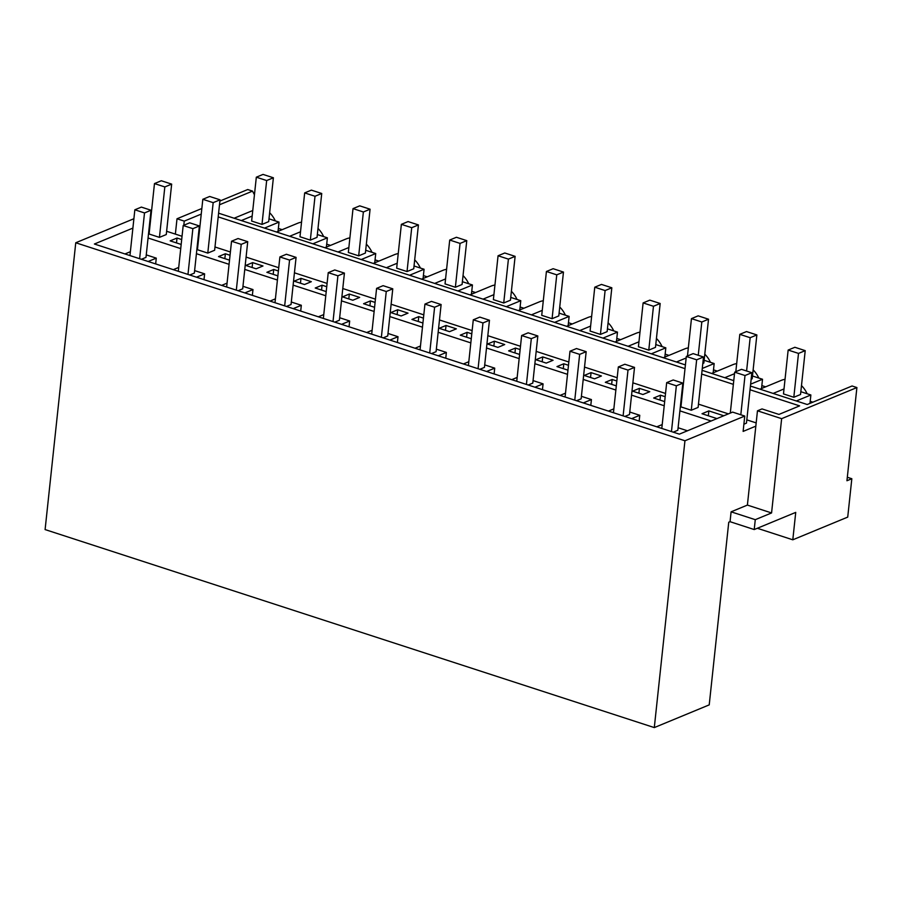 <?xml version="1.0" encoding="UTF-8"?>
<svg xmlns="http://www.w3.org/2000/svg" width="902" height="902" viewBox="0 0 902 902"><rect width="100%" height="100%" fill="white"/><g stroke="black" fill="none" stroke-linecap="round" stroke-linejoin="round"><path stroke-width="1.35" d="M166.622 231.273L175.371 234.114L177.006 218.769L201.845 208.497M219.885 201.045L247.7 189.544L252.537 191.111L219.49 204.777M750.43 386.045L807.234 404.513L852.063 385.988L856.9 387.556L846.944 480.743L851.826 478.725L847.722 517.105L792.802 539.802L795.733 512.392L754.219 529.553L730.045 521.694L728.748 522.224L709.22 704.879L654.3 727.587L684.945 440.774L744.759 416.059L743.124 431.404L755.831 426.15L747.397 505.086L731.105 511.829L755.278 519.676L771.571 512.945L747.397 505.086M133.891 218.735L75.757 242.762L45.1 529.575L654.3 727.587M149.856 226.808L149.236 227.067M757.319 528.268L792.802 539.802M177.006 218.769L184.256 221.125L183.816 225.252M175.371 234.114L182.046 236.279M184.256 221.125L201.247 214.101M856.9 387.556L781.639 418.663L757.466 410.805L762.032 408.922L778.956 414.424L799.612 405.877L750.024 389.765M733.36 384.353L701.677 374.048M685.013 368.636L218.194 216.897M218.588 213.176L685.407 364.915M702.083 370.339L733.766 380.633M254.443 194.809L252.537 191.111M275.313 220.9A23.441 18.716 -112.5 0 0 269.642 212.725M282.168 229.672L278.357 228.431M323.66 236.617A23.441 18.716 -112.5 0 0 317.989 228.443M301.539 222.185A23.441 18.716 -112.5 0 0 297.874 223.177L276.519 232.006M330.515 245.389L326.704 244.149M372.007 252.323A23.441 18.716 -112.5 0 0 366.347 244.16M349.886 237.902A23.441 18.716 -112.5 0 0 346.233 238.895L324.867 247.723M378.863 261.106L375.052 259.866M420.366 268.041A23.441 18.716 -112.5 0 0 414.695 259.877M398.244 253.609A23.441 18.716 -112.5 0 0 394.58 254.612L373.214 263.44M427.21 276.824L423.399 275.584M468.713 283.758A23.441 18.716 -112.5 0 0 463.042 275.584M446.591 269.326A23.441 18.716 -112.5 0 0 442.927 270.329L421.561 279.158M475.557 292.53L471.757 291.301M517.06 299.475A23.441 18.716 -112.5 0 0 511.389 291.301M494.939 285.043A23.441 18.716 -112.5 0 0 491.274 286.035L469.908 294.875M523.904 308.247L520.104 307.018M565.407 315.193A23.441 18.716 -112.5 0 0 559.736 307.018M543.286 300.761A23.441 18.716 -112.5 0 0 539.621 301.753L518.255 310.581M572.251 323.965L568.452 322.724M613.755 330.91A23.441 18.716 -112.5 0 0 608.083 322.736M591.633 316.478A23.441 18.716 -112.5 0 0 587.969 317.47L566.614 326.298M620.61 339.682L616.799 338.442M662.102 346.616A23.441 18.716 -112.5 0 0 656.431 338.453M639.98 332.195A23.441 18.716 -112.5 0 0 636.316 333.188L614.961 342.016M668.957 355.399L665.146 354.159M710.46 362.333A23.441 18.716 -112.5 0 0 704.789 354.17M688.327 347.901A23.441 18.716 -112.5 0 0 684.674 348.905L663.308 357.733M717.304 371.117L713.493 369.876M758.808 378.051A23.441 18.716 -112.5 0 0 753.136 369.876M736.686 363.619A23.441 18.716 -112.5 0 0 733.022 364.611L711.655 373.451M765.651 386.823L761.84 385.594M807.155 393.768A23.441 18.716 -112.5 0 0 801.483 385.594M785.033 379.336A23.441 18.716 -112.5 0 0 781.369 380.328L760.003 389.157M812.882 402.179L810.199 401.3M847.316 477.259L851.826 478.725M781.639 418.663L771.571 512.945M754.219 529.553L755.278 519.676M730.045 521.694L731.105 511.829M730.293 413.082L734.668 372.165L745.007 375.525L751.851 372.695L746.461 423.128L743.891 424.199M665.18 396.711L660.512 395.189L659.982 400.071M639.417 388.345L632.573 391.164L642.923 394.535L649.767 391.705L639.417 388.345L638.898 393.227M616.833 380.994L612.154 379.483L611.635 384.365M591.069 372.627L584.225 375.457L594.576 378.817L601.42 375.987L591.069 372.627L590.551 377.51M568.486 365.287L563.806 363.765L563.288 368.647M542.722 356.91L535.878 359.74L546.229 363.1L553.073 360.27L542.722 356.91L542.203 361.792M520.138 349.57L515.459 348.048L514.941 352.93M494.375 341.193L487.531 344.023L497.881 347.383L504.714 344.553L494.375 341.193L493.856 346.075M471.791 333.853L467.112 332.331L466.593 337.213M446.028 325.475L439.184 328.305L449.534 331.665L456.367 328.847L446.028 325.475L445.498 330.357M423.444 318.135L418.765 316.613L418.246 321.495M397.669 309.758L390.837 312.588L401.176 315.959L408.02 313.129L397.669 309.758L397.151 314.64M375.085 302.418L370.418 300.907L369.888 305.789M349.322 294.052L342.489 296.871L352.829 300.242L359.672 297.412L349.322 294.052L348.803 298.934M326.738 286.712L322.07 285.19L321.54 290.072M300.975 278.335L294.131 281.165L304.481 284.525L311.325 281.695L300.975 278.335L300.456 283.217M278.391 270.995L273.712 269.472L273.193 274.355M252.628 262.617L245.784 265.447L256.134 268.807L262.978 265.977L252.628 262.617L252.109 267.499M230.044 255.277L225.365 253.755L224.846 258.637M181.697 239.56L177.017 238.038L176.499 242.92M723.799 415.766L708.859 410.906L708.329 415.788M75.757 242.762L684.945 440.774M744.759 416.059L732.638 412.113L679.341 434.144L94.394 244.014L132.887 228.105M214.98 246.99L230.393 251.996M246.077 257.093L278.741 267.714M294.435 272.81L327.088 283.431M342.783 288.527L375.435 299.148M391.13 304.245L423.793 314.854M439.477 319.962L472.141 330.572M487.824 335.679L520.488 346.289M536.171 351.385L568.835 362.006M584.53 367.103L617.182 377.724M632.877 382.82L665.529 393.441M681.224 398.537L681.799 398.718M698.464 404.141L728.399 413.871M197.73 241.386L198.305 241.567M148.063 237.993L180.727 248.602M196.422 253.699L229.074 264.32M244.769 269.416L277.421 280.037M293.116 285.133L325.78 295.755M341.463 300.851L374.127 311.461M389.811 316.568L422.474 327.178M438.158 332.274L470.821 342.895M486.505 347.992L519.169 358.613M534.863 363.709L567.516 374.33M583.211 379.426L615.863 390.036M631.558 395.144L664.222 405.753M679.905 410.861L711.126 421.008M746.811 419.858L756.18 422.903M171.662 184.121L166.272 234.554L159.44 237.373L149.089 234.013L154.479 183.58L164.829 186.94L171.662 184.121L161.323 180.75L154.479 183.58M181.167 244.442L170.174 240.868L177.017 238.038M422.914 323.017L411.921 319.443L418.765 316.613M567.967 370.17L556.974 366.595L563.806 363.765M519.62 354.452L508.615 350.878L515.459 348.048M467.112 332.331L460.268 335.161L471.261 338.735M277.872 275.877L266.879 272.303L273.712 269.472M207.787 253.09L197.437 249.73L202.826 199.297L213.176 202.657L207.787 253.09L214.631 250.26L220.02 199.827L209.67 196.467L202.826 199.297M229.525 260.159L218.521 256.585L225.365 253.755M370.418 300.907L363.574 303.726L374.567 307.3M326.22 291.594L315.226 288.02L322.07 285.19M660.512 395.189L653.668 398.019L664.661 401.593M616.314 385.876L605.321 382.301L612.154 379.483M703.504 356.989L698.114 407.422L691.27 410.241L680.931 406.881L686.321 356.448L696.66 359.808L703.504 356.989L693.153 353.618L686.321 356.448M708.859 410.906L702.015 413.736L716.955 418.596M252.763 210.527L234.125 218.228M757.466 410.805L755.831 426.15M241.308 220.562L252.165 216.074M268.988 218.836L279.034 222.106L278.041 231.374M289.655 236.279L300.513 231.791M317.335 234.554L327.381 237.824L326.389 247.092M279.034 222.106L264.511 228.105M327.381 237.824L312.859 243.822M338.002 251.996L348.86 247.509M365.693 250.271L375.728 253.541L374.736 262.809M375.728 253.541L361.206 259.539M386.349 267.714L397.207 263.226M414.041 265.989L424.075 269.247L423.083 278.526M424.075 269.247L409.564 275.257M434.696 283.42L445.565 278.932M462.388 281.706L472.434 284.964L471.442 294.244M472.434 284.964L457.912 290.974M483.055 299.137L493.913 294.65M510.735 297.423L520.781 300.682L519.789 309.95M520.781 300.682L506.259 306.68M531.402 314.854L542.26 310.367M559.082 313.129L569.128 316.399L568.136 325.667M569.128 316.399L554.606 322.397M579.749 330.572L590.607 326.084M607.429 328.847L617.475 332.116L616.483 341.384M617.475 332.116L602.953 338.115M628.096 346.289L638.954 341.802M655.788 344.564L665.823 347.834L664.83 357.102M665.823 347.834L651.3 353.832M676.444 362.006L686.151 357.993M704.135 360.281L714.17 363.54L713.178 372.819M714.17 363.54L702.275 368.456M724.791 377.712L734.499 373.71M752.482 375.999L762.517 379.257L761.536 388.525M762.517 379.257L750.622 384.173M773.138 393.43L784.007 388.942M800.829 391.705L810.875 394.975L809.973 403.386M810.875 394.975L796.353 400.973M656.791 426.815L662.203 424.583M687.448 430.784L678.101 427.751M124.95 253.947L130.373 251.714M155.663 263.925L156.271 258.141L146.259 254.883M156.271 258.141L148.165 261.49M173.308 269.664L178.72 267.42M204.01 279.643L204.63 273.847L194.606 270.6M204.63 273.847L196.512 277.207M221.655 285.382L227.067 283.138M252.357 295.36L252.977 289.565L242.965 286.306M252.977 289.565L244.859 292.925M270.002 301.088L275.414 298.855M300.704 311.077L301.324 305.282L291.312 302.023M301.324 305.282L293.206 308.631M318.35 316.805L323.762 314.572M349.051 326.783L349.672 320.999L339.659 317.741M349.672 320.999L341.554 324.348M366.697 332.522L372.109 330.29M397.399 342.501L398.019 336.717L388.007 333.458M398.019 336.717L389.912 340.065M415.044 348.24L420.456 345.996M445.757 358.218L446.366 352.423L436.354 349.175M446.366 352.423L438.259 355.783M463.402 363.957L468.815 361.713M494.104 373.935L494.724 368.14L484.701 364.893M494.724 368.14L486.606 371.5M511.75 379.663L517.162 377.431M542.452 389.653L543.072 383.857L533.048 380.599M543.072 383.857L534.954 387.217M560.097 395.38L565.509 393.148M590.799 405.359L591.419 399.575L581.407 396.316M591.419 399.575L583.301 402.923M608.444 411.098L613.856 408.865M639.146 421.076L639.766 415.292L629.754 412.034M639.766 415.292L631.648 418.641M256.326 177.187L251.635 221.046L261.986 224.406L268.695 221.633L273.385 177.773L263.034 174.413L256.326 177.187L266.665 180.547L273.385 177.773M304.673 192.904L299.983 236.752L310.333 240.124L317.042 237.35L321.732 193.49L311.382 190.13L304.673 192.904L315.012 196.264L321.732 193.49M353.02 208.621L348.33 252.47L358.68 255.841L365.389 253.067L370.079 209.208L359.729 205.848L353.02 208.621L363.371 211.981L370.079 209.208M401.367 224.339L396.677 268.187L407.027 271.547L413.736 268.773L418.427 224.925L408.076 221.565L401.367 224.339L411.718 227.699L418.427 224.925M449.715 240.045L445.036 283.904L455.375 287.264L462.083 284.491L466.774 240.642L456.423 237.271L449.715 240.045L460.065 243.416L466.774 240.642M498.062 255.762L493.383 299.622L503.722 302.982L510.442 300.208L515.121 256.348L504.782 252.988L498.062 255.762L508.412 259.122L515.121 256.348M546.42 271.479L541.73 315.339L552.08 318.699L558.789 315.925L563.468 272.066L553.129 268.706L546.42 271.479L556.76 274.839L563.468 272.066M594.768 287.197L590.077 331.045L600.428 334.416L607.136 331.643L611.827 287.783L601.476 284.423L594.768 287.197L605.107 290.557L611.827 287.783M643.115 302.914L638.424 346.763L648.775 350.123L655.483 347.349L660.174 303.5L649.823 300.14L643.115 302.914L653.465 306.274L660.174 303.5M702.805 363.495L703.831 363.066L708.521 319.218L698.171 315.847L691.462 318.62L701.812 321.991L708.521 319.218M751.163 379.212L752.178 378.784L756.868 334.935L746.518 331.564L739.809 334.338L750.16 337.709L756.868 334.935M788.156 350.055L783.477 393.915L793.816 397.275L800.536 394.501L805.215 350.641L794.876 347.281L788.156 350.055L798.507 353.415L805.215 350.641M671.46 431.584L676.353 385.808L666.679 382.662L673.196 379.967L682.87 383.113L677.83 430.254L673.23 432.159M139.63 258.716L144.512 212.94L134.849 209.794L141.366 207.099L151.029 210.245L145.989 257.386L141.388 259.291M187.977 274.433L192.87 228.657L183.196 225.511L189.713 222.817L199.376 225.962L194.347 273.103L189.747 275.009M236.324 290.14L241.217 244.363L231.543 241.229L238.06 238.534L247.734 241.68L242.694 288.82L238.094 290.715M284.671 305.857L289.565 260.08L279.891 256.935L286.408 254.251L296.082 257.386L291.042 304.538L286.441 306.432M333.018 321.574L337.912 275.798L328.238 272.652L334.755 269.957L344.429 273.103L339.389 320.244L334.789 322.149M381.366 337.292L386.259 291.515L376.596 288.369L383.102 285.675L392.776 288.82L387.736 335.961L383.136 337.867M429.713 353.009L434.606 307.232L424.943 304.087L431.46 301.392L441.123 304.538L436.083 351.679L431.483 353.584M478.071 368.726L482.965 322.939L473.291 319.804L479.808 317.109L489.47 320.255L484.442 367.396L479.841 369.301M526.418 384.432L531.312 338.656L521.638 335.521L528.155 332.827L537.829 335.961L532.789 383.113L528.189 385.007M574.766 400.15L579.659 354.373L569.985 351.228L576.502 348.544L586.176 351.679L581.136 398.831L576.536 400.725M623.113 415.867L628.006 370.091L618.332 366.945L624.849 364.25L634.523 367.396L629.483 414.537L624.883 416.442M261.986 224.406L266.665 180.547M310.333 240.124L315.012 196.264M358.68 255.841L363.371 211.981M407.027 271.547L411.718 227.699M455.375 287.264L460.065 243.416M503.722 302.982L508.412 259.122M552.08 318.699L556.76 274.839M600.428 334.416L605.107 290.557M648.775 350.123L653.465 306.274M687.471 355.974L691.462 318.62M698.249 355.275L701.812 321.991M735.818 371.692L739.809 334.338M746.597 370.993L750.16 337.709M793.816 397.275L798.507 353.415M159.44 237.373L164.829 186.94M213.176 202.657L220.02 199.827M691.27 410.241L696.66 359.808M745.007 375.525L740.813 414.773M751.851 372.695L741.512 369.335L734.668 372.165M129.956 255.57L134.849 209.794M151.029 210.245L144.512 212.94M178.303 271.288L183.196 225.511M199.376 225.962L192.87 228.657M226.65 287.005L231.543 241.229M247.734 241.68L241.217 244.363M274.997 302.722L279.891 256.935M296.082 257.386L289.565 260.08M323.356 318.429L328.238 272.652M344.429 273.103L337.912 275.798M371.703 334.146L376.596 288.369M392.776 288.82L386.259 291.515M420.05 349.863L424.943 304.087M441.123 304.538L434.606 307.232M468.397 365.581L473.291 319.804M489.47 320.255L482.965 322.939M516.745 381.298L521.638 335.521M537.829 335.961L531.312 338.656M565.092 397.004L569.985 351.228M586.176 351.679L579.659 354.373M613.439 412.721L618.332 366.945M634.523 367.396L628.006 370.091M661.797 428.439L666.679 382.662M682.87 383.113L676.353 385.808"/></g></svg>
